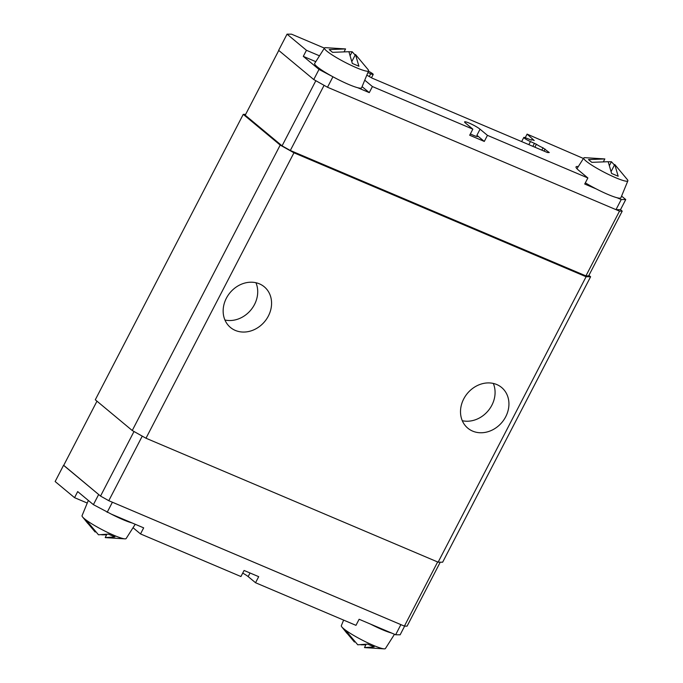 <?xml version="1.0" encoding="UTF-8"?>
<svg xmlns="http://www.w3.org/2000/svg" width="683" height="683" viewBox="0 0 683 683"><rect width="100%" height="100%" fill="white"/><g stroke="black" fill="none" stroke-linecap="round" stroke-linejoin="round"><path stroke-width="1.02" d="M224.929 320.011A26.449 22.548 129.7 0 0 254.503 304.516A26.449 22.548 129.7 0 0 255.929 282.728M226.363 298.223A26.449 22.548 -50.3 0 1 264.27 286.8A26.449 22.548 -50.3 0 1 268.359 316.041A26.449 22.548 -50.3 0 1 230.453 327.464A26.449 22.548 -50.3 0 1 226.363 298.223M462.297 420.711A26.449 22.548 129.7 0 0 491.862 405.224A26.449 22.548 129.7 0 0 493.297 383.436M463.723 398.932A26.449 22.548 -50.3 0 1 501.629 387.5A26.449 22.548 -50.3 0 1 505.719 416.741A26.449 22.548 -50.3 0 1 467.812 428.173A26.449 22.548 -50.3 0 1 463.723 398.932M87.253 503.055L74.549 497.668L77.691 491.589L93.4 504.652L111.389 514.162A26.449 3.441 27.4 0 0 132.126 522.965L143.669 527.857L140.519 533.935L240.937 576.537L244.087 570.467L258.695 576.665L255.544 582.736L355.971 625.346L359.121 619.268L370.656 624.168A26.449 3.441 27.4 0 0 391.393 632.962L395.636 634.763L400.144 634.797L404.643 626.115M343.626 620.104L341.329 625.679A24.836 3.227 27.4 0 0 341.824 626.926A24.836 3.227 27.4 0 0 343.677 628.71A24.836 3.227 27.4 0 0 364.654 641.337A24.836 3.227 27.4 0 0 384.119 648.85A24.836 3.227 27.4 0 0 385.425 648.543L394.492 634.276M354.725 641.474L354.434 642.037L344.514 630.238L347.835 633.004L357.764 644.803L367.633 644.12L374.207 646.903L364.509 647.604L366.045 644.282M88.329 500.434L82.054 515.682A24.836 3.227 27.4 0 0 82.549 516.929A24.836 3.227 27.4 0 0 84.402 518.713A24.836 3.227 27.4 0 0 105.378 531.34A24.836 3.227 27.4 0 0 124.852 538.853A24.836 3.227 27.4 0 0 126.15 538.537L135.217 524.279M95.449 531.476L95.159 532.031L85.238 520.241L88.568 523.007L98.489 534.798L108.358 534.115L114.932 536.906L105.242 537.606L106.779 534.285M351.822 61.538L355.476 54.495L368.086 69.606A24.836 3.227 -152.6 0 1 368.581 70.853A24.836 3.227 -152.6 0 1 351.045 65.303A24.836 3.227 -152.6 0 1 326.798 51.088A24.836 3.227 -152.6 0 1 324.485 47.989A24.836 3.227 -152.6 0 1 325.791 47.682L345.572 48.937L344.13 51.72M355.476 54.495L358.908 66.242L352.334 63.451L348.902 51.703L332.536 52.343L329.206 49.577L345.572 48.937M368.581 70.853L361.614 87.783A26.449 3.441 -152.6 0 1 357.73 87.731A26.449 3.441 -152.6 0 1 336.992 78.929A26.449 3.441 -152.6 0 1 317.125 66.738A26.449 3.441 -152.6 0 1 314.658 63.442L324.485 47.989M470.374 133.911A9.195 1.195 27.4 0 0 477.776 136.421A9.195 1.195 27.4 0 0 476.905 135.285L480.055 129.207L487.449 135.354L484.298 141.432L476.905 135.285M611.097 171.544L614.751 164.492L627.361 179.603A24.836 3.227 -152.6 0 1 627.856 180.85L620.89 197.78A26.449 3.441 -152.6 0 1 617.005 197.728A26.449 3.441 -152.6 0 1 596.268 188.935A26.449 3.441 -152.6 0 1 585.34 182.848M627.856 180.85A24.836 3.227 -152.6 0 1 610.312 175.3A24.836 3.227 -152.6 0 1 586.065 161.086A24.836 3.227 -152.6 0 1 583.76 157.995A24.836 3.227 -152.6 0 1 585.058 157.679L604.848 158.943L603.405 161.717M614.751 164.492L618.175 176.24L611.601 173.456L608.177 161.709L591.802 162.341L588.481 159.574L604.848 158.943M621.581 196.098L625.748 199.556L620.505 209.681L615.989 209.647L327.507 87.253L313.753 79.544L278.647 50.346L287.048 34.15L291.556 34.184L324.399 48.117M608.203 161.786L611.422 161.726L609.441 165.551M611.422 161.726L614.461 165.055M625.748 199.556L621.24 199.53L617.005 197.728M596.268 188.935L584.725 184.034L587.867 177.964L487.449 135.354M525.244 137.684L527.097 134.116L583.444 158.482M364.748 80.176L372.414 86.553L369.272 92.623L357.73 87.731M484.298 141.432L469.691 135.234L472.841 129.155L372.414 86.553M472.841 129.155L465.447 123.008A9.195 1.195 -152.6 0 1 464.585 121.881A9.195 1.195 -152.6 0 1 471.125 123.964A9.195 1.195 -152.6 0 1 480.055 129.207M587.867 177.964L578.629 170.28A27.593 3.586 -152.6 0 1 576.042 166.874A27.593 3.586 -152.6 0 1 578.296 166.584M527.097 134.116L534.226 140.51A6.762 0.879 27.4 0 0 531.34 139.827A6.762 0.879 27.4 0 0 531.417 140.109L526.303 138.103A5.174 0.674 27.4 0 0 523.793 137.454A5.174 0.674 27.4 0 0 525.842 139.178A5.174 0.674 27.4 0 0 530.46 141.56L536.403 144.25A6.241 0.811 27.4 0 0 543.045 147.852L549.269 152.548L547.459 152.54L372.175 78.169L366.805 75.156M367.872 72.577L370.698 73.781A5.174 0.674 27.4 0 0 373.217 74.43A5.174 0.674 27.4 0 0 368.436 71.203M313.753 79.544L319.004 69.418L303.295 56.356L306.445 50.286L287.048 34.15M306.445 50.286L319.507 55.827M336.992 78.929L319.004 69.418M327.507 87.253L332.749 77.136M615.989 209.647L621.24 199.53M369.272 92.623L362.084 86.647M315.794 61.658L303.295 56.356M348.936 51.78L352.146 51.729L355.186 55.058M352.146 51.729L350.166 55.554M327.37 87.176L313.898 79.621M620.454 209.681L622.213 211.141L619.507 211.124L616.04 209.647M534.874 147.195L536.403 144.25M541.841 150.158L543.045 147.852M619.507 211.124L585.929 275.898L588.635 275.923L622.213 211.141M585.929 275.898L290.318 150.482L323.896 85.708M290.318 150.482L282.07 145.855L315.648 81.081M282.07 145.855L245.214 115.205L278.775 50.448M245.641 114.368L243.25 114.351L280.201 145.078L293.946 152.796L586.091 276.743L590.599 276.769L588.917 275.377M96.969 401.177L63.681 465.413L100.538 496.071L108.785 500.699L404.396 626.115L407.102 626.132L440.245 562.186M112.26 502.167L400.93 624.638M63.715 465.336L98.787 494.612M106.505 534.806L101.733 534.823M111.389 514.162L132.126 522.965M365.781 644.812L361.008 644.82M370.656 624.168L391.393 632.962M400.878 624.638L395.636 634.763M140.519 533.935L133.031 527.711M98.642 494.535L93.4 504.652M63.536 465.336L55.144 481.532L74.549 497.668M112.396 502.244L107.146 512.37M255.544 582.736L248.16 576.589A9.195 1.195 27.4 0 0 242.713 573.122M134.005 431.502L100.538 496.071M142.252 436.13L108.785 500.699M437.649 561.964L404.396 626.115M243.25 114.351L95.296 399.786L132.246 430.512L145.991 438.23L438.136 562.169L442.644 562.203L590.599 276.769M280.201 145.078L132.246 430.512M293.946 152.796L145.991 438.23M586.091 276.743L438.136 562.169M528.864 144.651L530.46 141.56M532.868 146.35L534.465 143.259M544.018 151.08L545.068 149.056M369.272 76.539L370.698 73.781M248.16 576.589L250.029 572.986M364.509 647.604L384.119 648.85M105.242 537.606L124.852 538.853M583.76 157.995L576.939 168.718M521.65 141.586L523.793 137.454M371.484 77.777L373.217 74.43M87.825 523.468L82.549 516.929M347.092 633.474L341.824 626.926"/></g></svg>
